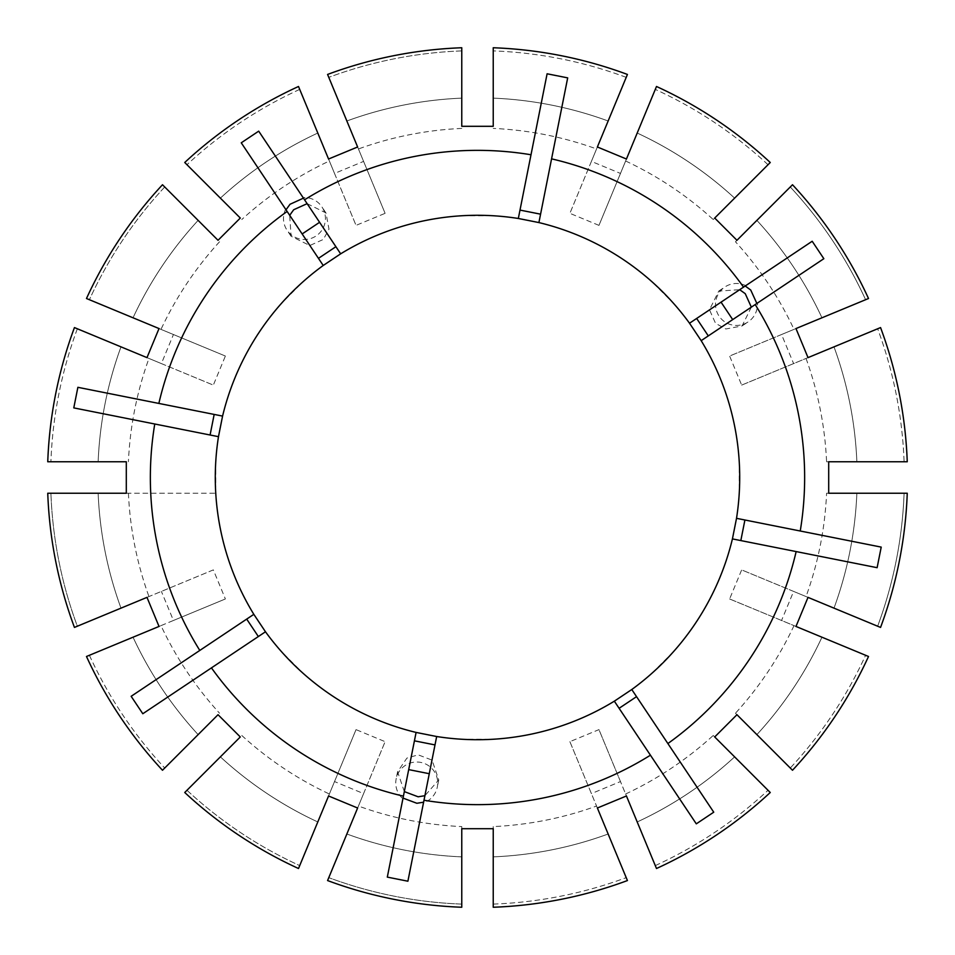<?xml version="1.0" encoding="UTF-8"?>
<svg xmlns="http://www.w3.org/2000/svg" width="955" height="955" viewBox="0 0 955 955"><rect width="100%" height="100%" fill="white"/><g stroke="black" fill="none" stroke-linecap="round" stroke-linejoin="round"><path stroke-width="0.72" stroke-dasharray="4.78 3.58" d="M689.522 323.22L745.76 285.641A20.974 20.974 56.2 0 0 721.658 319.28A20.974 20.974 56.2 0 0 757.422 303.081L823.843 258.698M751.346 307.14L742.059 325.953L725.848 328.986L715.57 323.351L709.47 309.802L718.757 291.072L739.683 289.699M323.22 265.478L285.641 209.241A20.974 20.974 -33.7 0 0 319.28 233.342A20.974 20.974 -33.7 0 0 303.081 197.578L258.698 131.157M307.14 203.654L325.953 212.941L328.986 229.152L323.351 239.43L309.802 245.531L291.072 236.243L289.699 215.317M126.299 493.234L215.758 493.234A262.219 262.219 0 0 0 281.295 651.453L303.547 673.705A262.219 262.219 0 0 0 461.766 739.242L493.234 739.242A262.219 262.219 0 0 0 651.453 673.705L673.705 651.453A262.219 262.219 0 0 0 739.242 493.234L739.242 461.766A262.219 262.219 0 0 0 673.705 303.547L651.453 281.295A262.219 262.219 0 0 0 493.234 215.758L461.766 215.758A262.219 262.219 0 0 0 303.547 281.295L281.295 303.547A262.219 262.219 0 0 0 215.758 461.766L215.758 493.234L50.902 493.234A426.885 426.885 0 0 0 77.355 626.217L213.335 569.896L225.38 598.964L159.019 626.444M213.335 569.896L146.986 597.376M240.29 736.962L186.977 790.274A426.885 426.885 0 0 0 299.715 865.6L356.036 729.62L385.104 741.665L357.624 808.014M356.036 729.62L328.556 795.981M218.038 240.29L164.726 186.977A426.885 426.885 0 0 0 89.4 299.715L225.38 356.036L213.335 385.104L146.986 357.624M225.38 356.036L159.019 328.556M793.999 625.632A349.446 349.446 0 0 1 735.469 713.218L790.274 768.023A426.885 426.885 0 0 0 865.6 655.285L729.62 598.964L741.665 569.896L808.014 597.376M729.62 598.964L795.981 626.444M806.044 358.447A349.446 349.446 0 0 1 826.588 461.766L904.099 461.766A426.885 426.885 0 0 0 877.645 328.783L741.665 385.104L729.62 356.036L795.981 328.556M741.665 385.104L808.014 357.624M656.491 86.487L598.964 225.38L569.896 213.335L597.376 146.986M598.964 225.38L626.444 159.019M461.766 126.299L461.766 50.902A426.885 426.885 0 0 0 328.783 77.355L385.104 213.335L356.036 225.38L328.556 159.019M385.104 213.335L357.624 146.986M656.491 868.513L620.475 781.56L591.408 793.605L569.896 741.665L598.964 729.62L626.444 795.981M569.896 741.665L597.376 808.014M387.312 877.12L416.094 732.425M407.892 881.214L423.471 802.857A20.974 20.974 -168.7 0 0 416.738 762.018A20.974 20.974 -168.7 0 0 402.903 798.762M404.323 791.6L397.59 771.736L406.902 758.115L418.159 754.844L432.054 760.108L438.739 779.913L424.903 795.694M701.173 340.66L757.422 303.081M745.76 285.641L812.192 241.257M340.66 253.827L303.081 197.578M285.641 209.241L241.257 142.808M423.471 802.857L436.674 736.52M219.531 241.782A349.446 349.446 0 0 0 161.001 329.368M128.412 493.234A349.446 349.446 0 0 0 148.956 596.553M241.782 735.469A349.446 349.446 0 0 0 329.368 793.999M826.588 461.766L828.701 461.766M868.513 298.509L793.999 329.368A349.446 349.446 0 0 0 735.469 241.782L736.962 240.29M793.999 329.368L781.56 334.525L793.605 363.592M735.469 713.218L736.962 714.71M880.558 627.423L806.044 596.553A349.446 349.446 0 0 0 826.588 493.234L828.701 493.234M806.044 596.553L793.605 591.408L781.56 620.475M126.299 461.766L47.75 461.766M74.442 327.577L148.956 358.447A349.446 349.446 0 0 0 128.412 461.766M148.956 358.447L161.395 363.592L173.44 334.525M218.038 714.71L162.493 770.255M86.487 656.491L161.001 625.632A349.446 349.446 0 0 0 219.531 713.218M161.001 625.632L173.44 620.475L161.395 591.408M327.577 880.558L358.447 806.044A349.446 349.446 0 0 0 461.766 826.588L461.766 828.701M358.447 806.044L363.592 793.605L334.525 781.56M74.442 627.423L77.355 626.217A426.885 426.885 0 0 1 50.902 493.234L47.75 493.234M98.138 493.234A379.684 379.684 0 0 0 120.999 608.144A379.684 379.684 0 0 1 98.138 493.234M298.509 868.513L299.715 865.6A426.885 426.885 0 0 1 186.977 790.274L184.745 792.507M220.378 756.873A379.684 379.684 0 0 0 317.788 821.957A379.684 379.684 0 0 1 220.378 756.873M86.487 298.509L89.4 299.715A426.885 426.885 0 0 1 164.726 186.977L162.493 184.745M198.127 220.378A379.684 379.684 0 0 0 133.043 317.788A379.684 379.684 0 0 1 198.127 220.378M461.766 128.412A349.446 349.446 0 0 0 358.447 148.956M868.513 656.491L865.6 655.285A426.885 426.885 0 0 1 790.274 768.023L792.507 770.255M756.873 734.622A379.684 379.684 0 0 0 821.957 637.212A379.684 379.684 0 0 1 756.873 734.622M880.558 327.577L877.645 328.783A426.885 426.885 0 0 1 904.099 461.766L907.25 461.766M856.862 461.766A379.684 379.684 0 0 0 834.002 346.856A379.684 379.684 0 0 1 856.862 461.766M625.632 161.001A349.446 349.446 0 0 1 713.218 219.531L770.255 162.493M734.622 198.127A379.684 379.684 0 0 0 637.212 133.043A379.684 379.684 0 0 1 734.622 198.127M768.023 164.726A426.885 426.885 0 0 0 655.285 89.4A426.885 426.885 0 0 1 768.023 164.726M713.218 219.531L714.71 218.038M493.234 126.299L493.234 47.75M627.423 74.442L596.553 148.956A349.446 349.446 0 0 0 493.234 128.412M596.553 148.956L591.408 161.395L620.475 173.44M327.577 74.442L328.783 77.355A426.885 426.885 0 0 1 461.766 50.902L461.766 47.75M461.766 98.138A379.684 379.684 0 0 0 346.856 120.999A379.684 379.684 0 0 1 461.766 98.138M240.29 218.038L184.745 162.493M298.509 86.487L329.368 161.001A349.446 349.446 0 0 0 241.782 219.531M329.368 161.001L334.525 173.44L363.592 161.395M77.355 328.783A426.885 426.885 0 0 0 50.902 461.766A426.885 426.885 0 0 1 77.355 328.783M89.4 655.285A426.885 426.885 0 0 0 164.726 768.023A426.885 426.885 0 0 1 89.4 655.285M461.766 907.25L461.766 856.862A379.684 379.684 0 0 1 346.856 834.002A379.684 379.684 0 0 0 461.766 856.862L461.766 904.099A426.885 426.885 0 0 1 328.783 877.645A426.885 426.885 0 0 0 461.766 904.099L461.766 826.588M735.469 241.782L790.274 186.977A426.885 426.885 0 0 1 865.6 299.715A426.885 426.885 0 0 0 790.274 186.977L792.507 184.745M826.588 493.234L904.099 493.234A426.885 426.885 0 0 1 877.645 626.217A426.885 426.885 0 0 0 904.099 493.234L907.25 493.234M625.632 793.999A349.446 349.446 0 0 0 713.218 735.469L770.255 792.507M655.285 865.6A426.885 426.885 0 0 0 768.023 790.274A426.885 426.885 0 0 1 655.285 865.6M713.218 735.469L714.71 736.962M493.234 907.25L493.234 826.588A349.446 349.446 0 0 0 596.553 806.044L591.408 793.605M493.234 826.588L493.234 828.701M133.043 637.212A379.684 379.684 0 0 0 198.127 734.622A379.684 379.684 0 0 1 133.043 637.212M120.999 346.856A379.684 379.684 0 0 0 98.138 461.766A379.684 379.684 0 0 1 120.999 346.856M299.715 89.4A426.885 426.885 0 0 0 186.977 164.726A426.885 426.885 0 0 1 299.715 89.4M834.002 608.144A379.684 379.684 0 0 0 856.862 493.234A379.684 379.684 0 0 1 834.002 608.144M821.957 317.788A379.684 379.684 0 0 0 756.873 220.378A379.684 379.684 0 0 1 821.957 317.788M608.144 120.999A379.684 379.684 0 0 0 493.234 98.138A379.684 379.684 0 0 1 608.144 120.999M626.217 77.355A426.885 426.885 0 0 0 493.234 50.902A426.885 426.885 0 0 1 626.217 77.355M627.423 880.558L596.553 806.044M493.234 856.862A379.684 379.684 0 0 0 608.144 834.002A379.684 379.684 0 0 1 493.234 856.862M493.234 904.099A426.885 426.885 0 0 0 626.217 877.645A426.885 426.885 0 0 1 493.234 904.099M317.788 133.043A379.684 379.684 0 0 0 220.378 198.127A379.684 379.684 0 0 1 317.788 133.043M637.212 821.957A379.684 379.684 0 0 0 734.622 756.873A379.684 379.684 0 0 1 637.212 821.957M620.475 781.56L598.964 729.62M334.525 173.44L356.036 225.38M591.408 161.395L569.896 213.335M781.56 334.525L729.62 356.036M793.605 591.408L741.665 569.896M161.395 363.592L213.335 385.104M363.592 793.605L385.104 741.665M173.44 620.475L225.38 598.964M538.907 222.575L567.688 77.88M518.326 218.48L547.108 73.786M614.34 701.173L696.302 823.843M631.78 689.522L713.743 812.192M732.425 538.907L877.12 567.688M736.52 518.326L881.214 547.108M253.827 614.34L131.157 696.302M265.478 631.78L142.808 713.743M222.575 416.094L77.88 387.312M218.48 436.674L73.786 407.892M742.059 325.953L748.135 321.895M325.953 212.941L321.895 206.865M397.59 771.736L396.158 778.898M438.739 779.913L437.306 787.087M291.072 236.243L287.013 230.167M718.757 291.072L724.833 287.013"/><path stroke-width="1.43" d="M756.861 303.451L750.726 290.022L745.21 286.011M739.683 289.699L745.246 293.674L751.346 307.14M303.451 198.139L290.022 204.275L286.011 209.79M289.699 215.317L293.674 209.754L307.14 203.654M146.986 597.376L159.019 626.444L86.487 656.491A430.037 430.037 0 0 0 162.493 770.255L218.038 714.71L240.29 736.962L184.745 792.507A430.037 430.037 0 0 0 298.509 868.513L328.556 795.981L357.624 808.014L327.577 880.558A430.037 430.037 0 0 0 461.766 907.25L461.766 828.701L493.234 828.701L493.234 907.25A430.037 430.037 0 0 0 627.423 880.558L597.376 808.014L626.444 795.981L656.491 868.513A430.037 430.037 0 0 0 770.255 792.507L714.71 736.962L736.962 714.71L792.507 770.255A430.037 430.037 0 0 0 868.513 656.491L795.981 626.444L808.014 597.376L880.558 627.423A430.037 430.037 0 0 0 907.25 493.234L828.701 493.234L828.701 461.766L907.25 461.766A430.037 430.037 0 0 0 880.558 327.577L808.014 357.624L795.981 328.556L868.513 298.509A430.037 430.037 0 0 0 792.507 184.745L736.962 240.29L714.71 218.038L770.255 162.493A430.037 430.037 0 0 0 656.491 86.487L626.444 159.019L597.376 146.986L627.423 74.442A430.037 430.037 0 0 0 493.234 47.75L493.234 126.299L461.766 126.299L461.766 47.75A430.037 430.037 0 0 0 327.577 74.442L357.624 146.986L328.556 159.019L298.509 86.487A430.037 430.037 0 0 0 184.745 162.493L240.29 218.038L218.038 240.29L162.493 184.745A430.037 430.037 0 0 0 86.487 298.509L159.019 328.556L146.986 357.624L74.442 327.577A430.037 430.037 0 0 0 47.75 461.766L126.299 461.766L126.299 493.234L47.75 493.234A430.037 430.037 0 0 0 74.442 627.423L146.986 597.376M423.602 802.2L416.869 803.274L403.034 798.105M424.903 795.694L418.159 796.804L404.323 791.6M650.439 755.202L696.302 823.843L713.743 812.192L667.879 743.551A327.147 327.147 0 0 0 796.148 551.572L877.12 567.688L881.214 547.108L800.242 531.004A327.147 327.147 0 0 0 755.202 304.561L701.173 340.66L689.522 323.22A262.219 262.219 0 0 0 538.907 222.575L518.326 218.48A262.219 262.219 0 0 0 340.66 253.827L258.698 131.157L241.257 142.808L287.121 211.449A327.147 327.147 0 0 0 158.852 403.428L222.575 416.094L218.48 436.674A262.219 262.219 0 0 0 253.827 614.34L265.478 631.78A262.219 262.219 0 0 0 416.094 732.425L387.312 877.12L407.892 881.214L423.996 800.242A327.147 327.147 0 0 0 650.439 755.202L614.34 701.173L631.78 689.522A262.219 262.219 0 0 0 732.425 538.907L736.52 518.326A262.219 262.219 0 0 0 701.173 340.66M158.852 403.428L77.88 387.312L73.786 407.892L154.758 423.996A327.147 327.147 0 0 0 199.798 650.439L253.827 614.34M755.202 304.561L823.843 258.698L812.192 241.257L743.551 287.121A327.147 327.147 0 0 0 551.572 158.852L567.688 77.88L547.108 73.786L531.004 154.758A327.147 327.147 0 0 0 304.561 199.798M416.094 732.425L436.674 736.52A262.219 262.219 0 0 0 614.34 701.173M696.649 318.457L708.3 335.897M721.049 302.15L732.7 319.591M743.551 287.121L689.522 323.22M318.457 258.351L335.897 246.7M302.15 233.951L319.591 222.3M287.121 211.449L323.22 265.478A262.219 262.219 0 0 0 222.575 416.094M323.22 265.478L340.66 253.827M199.798 650.439L131.157 696.302L142.808 713.743L211.449 667.879A327.147 327.147 0 0 0 403.428 796.148M154.758 423.996L218.48 436.674M211.449 667.879L265.478 631.78M800.242 531.004L736.52 518.326M796.148 551.572L732.425 538.907M667.879 743.551L631.78 689.522M551.572 158.852L538.907 222.575M408.704 769.611L429.273 773.705M531.004 154.758L518.326 218.48M436.674 736.52L423.996 800.242M519.998 210.088L540.578 214.171M414.422 740.829L435.002 744.912M636.543 696.649L619.103 708.3M744.912 519.998L740.829 540.578M258.351 636.543L246.7 619.103M210.088 435.002L214.171 414.422"/></g></svg>
